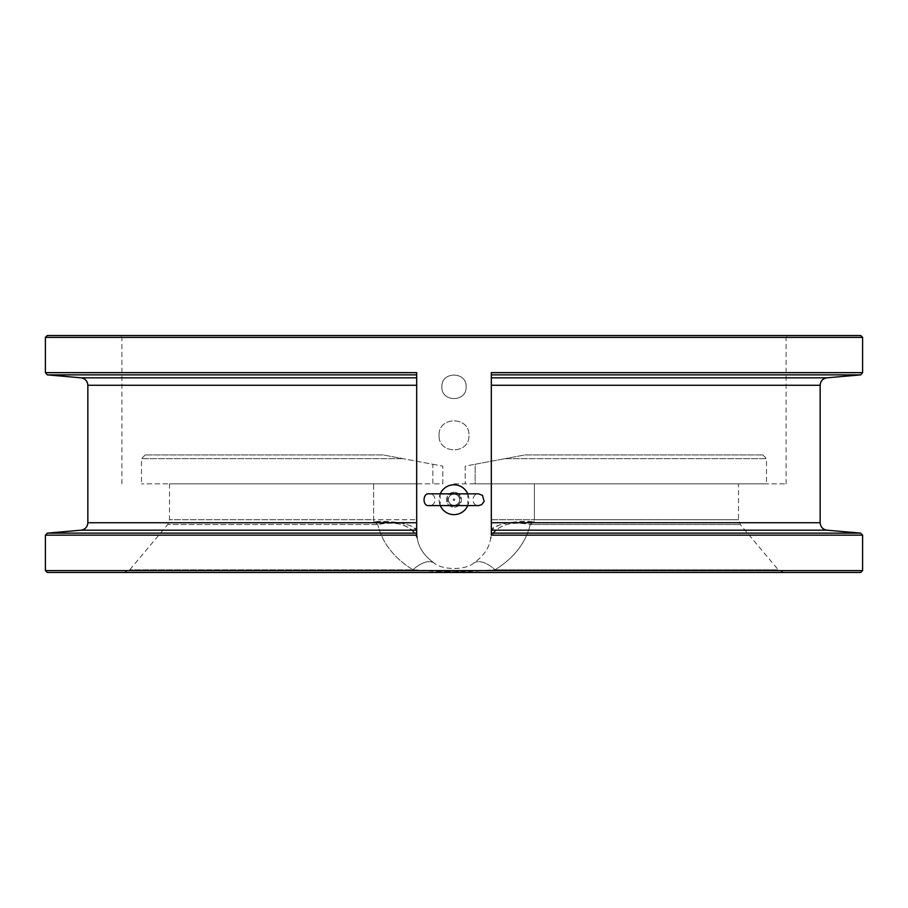 <?xml version="1.0" encoding="UTF-8"?>
<svg xmlns="http://www.w3.org/2000/svg" width="908" height="908" viewBox="0 0 908 908"><rect width="100%" height="100%" fill="white"/><g stroke="black" fill="none" stroke-linecap="round" stroke-linejoin="round"><path stroke-width="0.68" stroke-dasharray="4.54 3.41" d="M441.878 386.831C441.118 371.19 466.871 371.179 466.122 386.831C466.882 402.448 441.14 402.505 441.878 386.831C441.118 371.213 466.86 371.156 466.122 386.831C466.882 402.471 441.129 402.482 441.878 386.831M439.075 435.341C438.144 416.091 469.833 416.08 468.925 435.341C469.867 454.567 438.178 454.636 439.075 435.341C438.144 416.114 469.822 416.046 468.925 435.341C469.845 454.59 438.155 454.602 439.075 435.341M432.844 464.26L442.809 466.122L442.809 483.851L432.844 483.851L442.809 483.851L442.809 466.122L403.004 458.665L432.844 464.26L432.844 483.851L141.489 483.851L432.844 483.851L432.844 464.26M383.097 454.931L145.223 454.931L383.097 454.931L403.004 458.665L383.097 454.931M491.319 374.868L491.319 377.819L491.319 374.868L860.739 374.868M491.319 385.253L491.319 522.747L491.319 385.253L820.151 385.253M491.319 530.181L491.319 522.747L491.319 533.121L491.319 530.181L826.972 530.181M860.557 533.121L491.319 533.121L491.319 535.164L491.319 533.121M862.6 372.655L491.319 372.655L491.319 535.164L862.6 535.164M412.924 569.804C394.004 558.034 382.291 542.939 377.785 524.529C382.268 542.893 393.981 557.989 412.924 569.804L454 571.802L495.076 569.804C467.677 572.46 440.289 572.46 412.924 569.804L129.731 569.804L412.924 569.804A33.585 16.389 122.2 0 1 434.092 562.994C424.467 556.059 418.94 548.126 417.498 539.159L416.681 531.43L417.498 539.159C418.94 548.126 424.479 556.071 434.092 562.994C442.173 570.281 465.736 570.337 473.908 562.994C483.533 556.059 489.06 548.114 490.502 539.159L491.319 531.43L490.502 539.159C489.06 548.126 483.521 556.071 473.908 562.994C465.781 570.281 442.366 570.349 434.092 562.994A33.585 16.389 -57.8 0 0 412.924 569.804M530.215 524.529L533.927 521.862L534.392 519.728L533.927 521.862L530.215 524.529C525.755 542.87 514.041 557.966 495.076 569.804C514.007 558 525.721 542.905 530.215 524.529L740.27 524.529L530.215 524.529C509.002 520.659 495.768 525.528 490.502 539.159C491.217 527.412 513.837 519.081 530.215 524.529M534.392 483.851L738.522 483.851L491.319 483.851L491.319 519.728L491.319 483.851L534.392 483.851L534.392 519.728L738.522 519.728L534.392 519.728L534.392 483.851M47.261 572.471L860.739 572.471M454 572.471L783.99 572.471L454 572.471M373.608 519.728L374.073 521.862L377.785 524.529L374.073 521.862L373.608 519.728L169.478 519.728L373.608 519.728L373.608 483.851L169.478 483.851L416.681 483.851L416.681 519.728L416.681 483.851L373.608 483.851L373.608 519.728L416.681 519.728L416.681 531.43L416.681 519.728L373.608 519.728M475.156 483.851L766.511 483.851L475.156 483.851L475.156 464.26L465.191 466.122L465.191 483.851L465.191 466.122L504.996 458.665L475.156 464.26L475.156 483.851M454 483.851L786.101 483.851L454 483.851M45.4 337.39L862.6 337.39M860.739 335.529L47.261 335.529M454 335.529L787.974 335.529L454 335.529M862.6 570.61L45.4 570.61M45.4 535.164L416.681 535.164L416.681 372.655L45.4 372.655M416.681 377.819L416.681 385.253L416.681 377.819L81.028 377.819M47.261 374.868L416.681 374.868L416.681 372.655L416.681 374.868M416.681 385.253L416.681 530.181L416.681 385.253L87.849 385.253M416.681 533.121L416.681 530.181L416.681 533.121L47.443 533.121M491.319 531.43L491.319 519.728L491.319 531.43C488.686 525.653 515.857 519.558 533.927 521.862C509.138 520.92 494.928 524.109 491.319 531.43M473.908 562.994A33.585 16.389 57.8 0 1 495.076 569.804L778.27 569.804L495.076 569.804A33.585 16.389 -122.2 0 0 473.908 562.994M417.498 539.159C416.783 527.412 394.163 519.081 377.785 524.529L167.73 524.529L377.785 524.529C398.998 520.659 412.232 525.528 417.498 539.159M416.681 531.43C413.072 524.109 398.862 520.92 374.073 521.862C392.142 519.558 419.314 525.653 416.681 531.43M524.903 454.931L762.777 454.931L524.903 454.931L504.996 458.665L524.903 454.931M454 484.781A14.925 14.925 0 0 0 441.072 507.175A14.925 14.925 0 0 0 466.928 507.175A14.925 14.925 0 0 0 454 484.781M467.722 505.586A14.925 14.925 0 0 0 467.836 505.313L467.836 494.111A14.925 14.925 0 0 0 467.722 493.839M440.278 493.839A14.925 14.925 0 0 0 440.164 494.111L440.164 505.313A14.925 14.925 0 0 0 440.278 505.586M440.164 505.313L467.836 505.313M467.836 494.111L440.164 494.111M454 494.111A5.596 5.596 0 0 0 449.154 502.51A5.596 5.596 0 0 0 458.846 502.51A5.596 5.596 0 0 0 454 494.111A5.596 5.596 0 0 0 449.154 502.51A5.596 5.596 0 0 0 458.846 502.51A5.596 5.596 0 0 0 454 494.111A5.596 5.596 0 0 0 449.154 502.51A5.596 5.596 0 0 0 458.846 502.51A5.596 5.596 0 0 0 454 494.111M454 492.25A7.468 7.468 0 0 0 447.542 503.441A7.468 7.468 0 0 0 460.458 503.441A7.468 7.468 0 0 0 454 492.25A7.468 7.468 0 0 0 446.532 499.706A7.468 7.468 0 0 0 454 507.175A7.468 7.468 0 0 0 461.468 499.706A7.468 7.468 0 0 0 454 492.25A7.468 7.468 0 0 0 447.542 503.441A7.468 7.468 0 0 0 460.458 503.441A7.468 7.468 0 0 0 454 492.25M454 498.889A0.817 0.817 0 0 1 454.704 500.115A0.817 0.817 0 0 1 453.296 500.115A0.817 0.817 0 0 1 454 498.889M403.004 458.665L141.489 458.665L403.004 458.665M826.972 377.819L491.319 377.819M820.151 522.747L491.319 522.747M416.681 522.747L87.849 522.747M416.681 530.181L81.028 530.181M491.319 519.728L534.392 519.728L491.319 519.728M504.996 458.665L766.511 458.665L504.996 458.665M454 493.18A6.526 6.526 0 0 0 448.348 502.975A6.526 6.526 0 0 0 459.652 502.975A6.526 6.526 0 0 0 454 493.18M145.223 454.931L141.489 458.665L141.489 483.851M169.478 483.851L169.478 519.728L167.73 524.529L129.731 569.804L124.01 572.471M783.99 572.471L778.27 569.804L740.27 524.529L738.522 519.728L738.522 483.851M786.101 483.851L786.101 337.39L787.974 335.529M121.899 483.851L121.899 337.39L120.026 335.529M762.777 454.931L766.511 458.665L766.511 483.851M442.786 505.586L429.461 505.586C432.628 505.62 434.591 503.656 435.341 499.706C434.399 495.598 432.435 493.646 429.461 493.839M465.214 505.586L478.539 505.586C475.372 505.62 473.409 503.656 472.659 499.706C473.84 495.416 475.803 493.453 478.539 493.839L465.214 493.839"/><path stroke-width="1.36" d="M491.319 377.819L826.972 377.819L860.739 374.868L491.319 374.868M491.319 533.121L860.557 533.121L862.6 535.164L491.319 535.164L491.319 372.655L862.6 372.655L862.6 337.39L45.4 337.39L45.4 372.655L416.681 372.655L416.681 535.164L45.4 535.164L45.4 570.61L862.6 570.61L862.6 535.164M862.6 570.61L860.739 572.471L47.261 572.471L45.4 570.61M45.4 337.39L47.261 335.529L860.739 335.529L862.6 337.39M416.681 374.868L47.261 374.868L45.4 372.655M416.681 522.747L87.849 522.747C87.486 526.969 85.216 529.455 81.028 530.181L47.443 533.121L416.681 533.121M467.722 493.839A14.925 14.925 0 0 0 440.278 493.839M440.278 505.586A14.925 14.925 0 0 0 467.722 505.586M491.319 385.253L820.151 385.253C820.514 381.031 822.784 378.545 826.972 377.819M491.319 522.747L820.151 522.747L820.151 385.253M491.319 530.181L826.972 530.181C822.784 529.455 820.514 526.981 820.151 522.747M47.261 374.868L81.028 377.819L416.681 377.819M81.028 377.819C85.216 378.545 87.486 381.019 87.849 385.253L416.681 385.253M81.028 530.181L416.681 530.181M826.972 530.181L860.557 533.121M860.739 374.868L862.6 372.655M87.849 522.747L87.849 385.253M47.443 533.121L45.4 535.164M478.539 505.586L481.649 504.7L484.168 501.386L482.454 495.325L478.539 493.839L429.461 493.839C422.56 492.238 421.936 506.948 429.461 505.586L478.539 505.586M442.786 493.839L429.461 493.839"/></g></svg>
